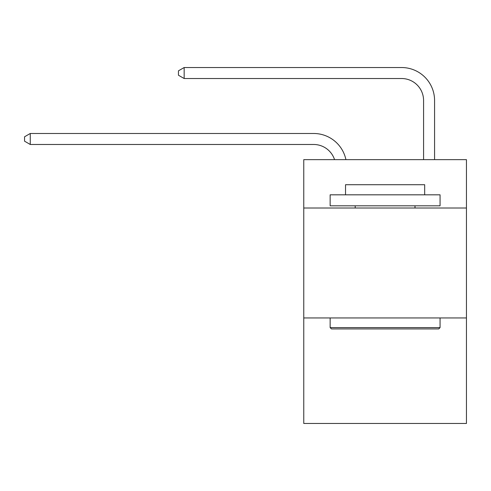 <?xml version="1.0" encoding="UTF-8"?>
<svg xmlns="http://www.w3.org/2000/svg" width="491" height="491" viewBox="0 0 491 491"><rect width="100%" height="100%" fill="white"/><g stroke="black" fill="none" stroke-linecap="round" stroke-linejoin="round"><path stroke-width="0.74" d="M466.45 208.018L466.45 159.649L303.763 159.649L303.763 208.018L466.45 208.018L466.45 423.469L303.763 423.469L303.763 208.018M466.45 317.941L303.763 317.941M313.651 133.484L30.264 133.484L313.651 133.484A32.977 32.977 170.1 0 1 345.922 159.649M423.58 159.649L423.58 100.508A21.985 21.985 22.1 0 0 401.595 78.523L184.162 78.523L178.448 75.227L178.448 70.827L184.162 67.531L401.595 67.531A32.977 32.977 21 0 1 434.572 100.508L434.572 159.649M331.462 328.933L330.142 327.614L440.065 327.614L438.751 328.933L331.462 328.933M440.065 194.823L440.065 205.815L330.142 205.815L330.142 194.823L440.065 194.823M345.535 194.823L345.535 184.714L424.678 184.714L424.678 194.823M440.065 317.941L440.065 327.614M330.142 317.941L330.142 327.614M415.005 205.815L415.005 208.018M355.208 205.815L355.208 208.018M423.58 100.508A21.985 21.985 -159 0 0 401.595 78.523A21.985 21.985 -159 0 1 423.58 100.508A21.985 21.985 -159 0 0 401.595 78.523A21.985 21.985 -159 0 1 423.58 100.508A21.985 21.985 -159 0 0 401.595 78.523A21.985 21.985 -159 0 1 423.58 100.508A21.985 21.985 -159 0 0 401.595 78.523A21.985 21.985 -159 0 1 423.58 100.508A21.985 21.985 -159 0 0 401.595 78.523A21.985 21.985 -159 0 1 423.58 100.508A21.985 21.985 -159 0 0 401.595 78.523A21.985 21.985 -159 0 1 423.58 100.508A21.985 21.985 -159 0 0 401.595 78.523A21.985 21.985 -159 0 1 423.58 100.508A21.985 21.985 -159 0 0 401.595 78.523A21.985 21.985 -159 0 1 423.58 100.508A21.985 21.985 -159 0 0 401.595 78.523A21.985 21.985 -159 0 1 423.58 100.508A21.985 21.985 -159 0 0 401.595 78.523A21.985 21.985 -159 0 1 423.58 100.508A21.985 21.985 -159 0 0 401.595 78.523A21.985 21.985 -159 0 1 423.58 100.508A21.985 21.985 -159 0 0 401.595 78.523A21.985 21.985 -159 0 1 423.58 100.508A21.985 21.985 -159 0 0 401.595 78.523A21.985 21.985 -159 0 1 423.58 100.508A21.985 21.985 -159 0 0 401.595 78.523A21.985 21.985 -159 0 1 423.58 100.508A21.985 21.985 -159 0 0 401.595 78.523A21.985 21.985 -159 0 1 423.58 100.508A21.985 21.985 -159 0 0 401.595 78.523A21.985 21.985 -159 0 1 423.58 100.508A21.985 21.985 -159 0 0 401.595 78.523A21.985 21.985 -159 0 1 423.58 100.508A21.985 21.985 -159 0 0 401.595 78.523A21.985 21.985 -159 0 1 423.58 100.508A21.985 21.985 -159 0 0 401.595 78.523A21.985 21.985 -159 0 1 423.58 100.508A21.985 21.985 -159 0 0 401.595 78.523A21.985 21.985 -159 0 1 423.58 100.508A21.985 21.985 -159 0 0 401.595 78.523A21.985 21.985 -159 0 1 423.58 100.508A21.985 21.985 -159 0 0 401.595 78.523A21.985 21.985 -159 0 1 423.58 100.508A21.985 21.985 -159 0 0 401.595 78.523A21.985 21.985 -159 0 1 423.58 100.508A21.985 21.985 -159 0 0 401.595 78.523A21.985 21.985 -159 0 1 423.58 100.508A21.985 21.985 -159 0 0 401.595 78.523A21.985 21.985 -159 0 1 423.58 100.508A21.985 21.985 -159 0 0 401.595 78.523A21.985 21.985 -159 0 1 423.58 100.508A21.985 21.985 -159 0 0 401.595 78.523A21.985 21.985 -159 0 1 423.58 100.508A21.985 21.985 -159 0 0 401.595 78.523A21.985 21.985 -159 0 1 423.58 100.508A21.985 21.985 -159 0 0 401.595 78.523A21.985 21.985 -159 0 1 423.58 100.508A21.985 21.985 -159 0 0 401.595 78.523A21.985 21.985 -159 0 1 423.58 100.508A21.985 21.985 -159 0 0 401.595 78.523A21.985 21.985 -159 0 1 423.58 100.508A21.985 21.985 -159 0 0 401.595 78.523A21.985 21.985 -159 0 1 423.58 100.508A21.985 21.985 -159 0 0 401.595 78.523A21.985 21.985 -159 0 1 423.58 100.508A21.985 21.985 -159 0 0 401.595 78.523A21.985 21.985 -159 0 1 423.58 100.508M334.555 159.649A21.985 21.985 -9.9 0 0 313.651 144.477L30.264 144.477L24.55 141.181L24.55 136.786L30.264 133.484L30.264 144.477M184.162 67.531L184.162 78.523"/></g></svg>

